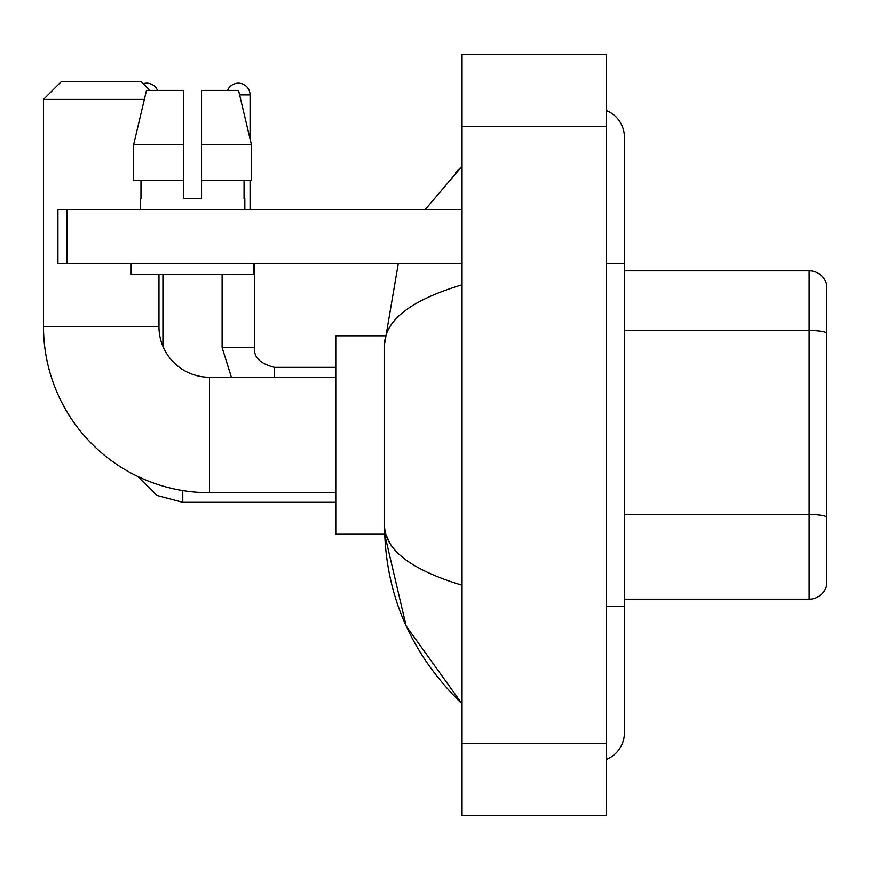 <?xml version="1.0" encoding="UTF-8"?>
<svg xmlns="http://www.w3.org/2000/svg" width="870" height="870" viewBox="0 0 870 870"><rect width="100%" height="100%" fill="white"/><g stroke="black" fill="none" stroke-linecap="round" stroke-linejoin="round"><path stroke-width="1.3" d="M826.5 283.816A18.042 18.042 0 0 0 809.176 270.82A18.042 18.042 0 0 1 826.5 283.816L826.5 586.184A18.042 18.042 0 0 1 809.176 599.18L624.432 599.18M826.5 332.71A18.042 3.132 180 0 0 809.176 330.459L809.176 270.82L624.432 270.82M606.39 606.39L624.432 606.39L624.432 137.319A28.862 28.862 0 0 0 606.39 110.555A28.862 28.862 0 0 1 624.432 137.319A28.862 28.862 0 0 0 606.39 110.555M606.39 759.445A28.862 28.862 0 0 0 624.432 732.681A28.862 28.862 0 0 1 606.39 759.445A28.862 28.862 0 0 0 624.432 732.681A28.862 28.862 0 0 1 606.39 759.445M462.057 284.794C411.031 300.183 385.171 320.062 384.486 344.433L384.486 525.567C385.062 549.862 410.923 569.73 462.057 585.205M462.057 815.679L606.39 815.679L606.39 54.321L462.057 54.321L462.057 815.679M384.486 344.433L398.286 263.61M425.289 209.485L462.057 166.181L425.289 209.485M384.638 335.776L335.776 335.776L335.776 534.223L384.638 534.223L406.149 625.998L462.057 703.819C411.118 654.36 385.258 594.949 384.486 525.567M389.901 543.25L385.769 534.223M201.546 198.654L183.505 198.654L201.546 198.654L183.505 198.654L201.546 198.654L201.546 90.404L238.554 90.404L251.376 144.529L251.376 180.612L201.546 180.612M227.527 90.404A11.723 11.723 0 0 1 250.071 94.917L250.071 139.037L251.376 144.529L201.546 144.529M335.776 492.735L209.485 492.735A165.985 165.985 0 0 1 43.5 326.75L43.5 99.43L61.542 81.388L140.929 81.388L149.944 90.404M209.485 492.735L209.485 377.265A50.514 50.514 0 0 1 158.971 326.75L158.971 274.431M144.344 99.43L43.5 99.43M143.245 83.705A11.723 11.723 0 0 1 157.524 90.404M162.929 346.38L162.929 274.431M250.071 180.612L250.071 209.485M66.957 263.61L57.931 263.61L57.931 209.485L66.957 209.485L66.957 263.61L462.057 263.61M462.057 209.485L66.957 209.485M140.2 198.654L140.983 198.654L140.2 198.654L140.2 209.485M244.84 198.654L244.057 198.654L244.84 198.654L244.84 209.485M244.057 180.612L244.057 198.654M183.505 144.529L133.675 144.529L146.486 90.404L183.505 90.404L183.505 198.654M140.983 198.654L140.983 180.612M131.185 263.61L131.185 274.431L253.866 274.431L253.866 263.61M183.505 180.612L133.675 180.612L133.675 144.529L146.486 90.404M251.376 180.612L251.376 144.529L238.554 90.404M826.5 516.736A18.042 3.132 180 0 0 809.176 514.485L809.176 330.459L624.432 330.459M809.176 599.18L809.176 514.485L624.432 514.485M606.39 263.61L624.432 263.61M462.057 743.513L606.39 743.513M462.057 126.487L606.39 126.487M43.5 326.75L158.971 326.75M182.776 490.571L182.776 502.294L156.872 495.432L137.601 476.358L156.872 495.432L182.776 502.294L335.776 502.294M231.409 377.265L222.111 347.5L231.409 377.265L222.111 347.5L254.551 347.5M239.631 94.917L250.071 94.917M254.584 263.61L254.584 347.5C253.496 357.124 260.108 363.736 274.431 367.347C260.108 363.736 253.496 357.124 254.584 347.5C253.496 357.124 260.108 363.736 274.431 367.347L274.431 377.265M624.432 606.39L624.432 732.681M462.057 166.181L455.782 172.238M462.057 703.819L455.782 697.762M335.776 377.265L209.485 377.265M335.776 367.347L274.431 367.347M222.111 347.5L222.111 274.431"/></g></svg>
